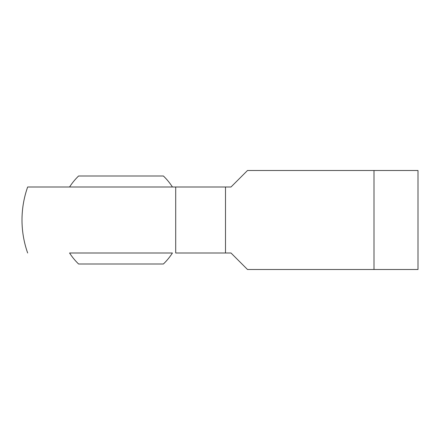 <?xml version="1.0" encoding="UTF-8"?>
<svg xmlns="http://www.w3.org/2000/svg" width="440" height="440" viewBox="0 0 440 440"><rect width="100%" height="100%" fill="white"/><g stroke="black" fill="none" stroke-linecap="round" stroke-linejoin="round"><path stroke-width="0.66" d="M172.43 253L69.57 253A61.105 61.105 0 0 0 78.601 264L163.399 264A61.105 61.105 0 0 0 172.43 253L69.57 253M225.5 253L175.703 253L175.703 187L172.43 187A61.105 61.105 0 0 0 163.399 176L78.601 176A61.105 61.105 0 0 0 69.57 187L27.66 187A99 99 0 0 0 22 220C22.017 208.681 23.903 197.681 27.66 187L225.5 187L225.5 253L231 253L247.5 269.5L418 269.5L418 170.5L374 170.5L374 269.5M225.5 187L231 187L247.5 170.5L374 170.5M69.57 187L121 187M22 220A99 99 0 0 0 27.66 253"/></g></svg>
